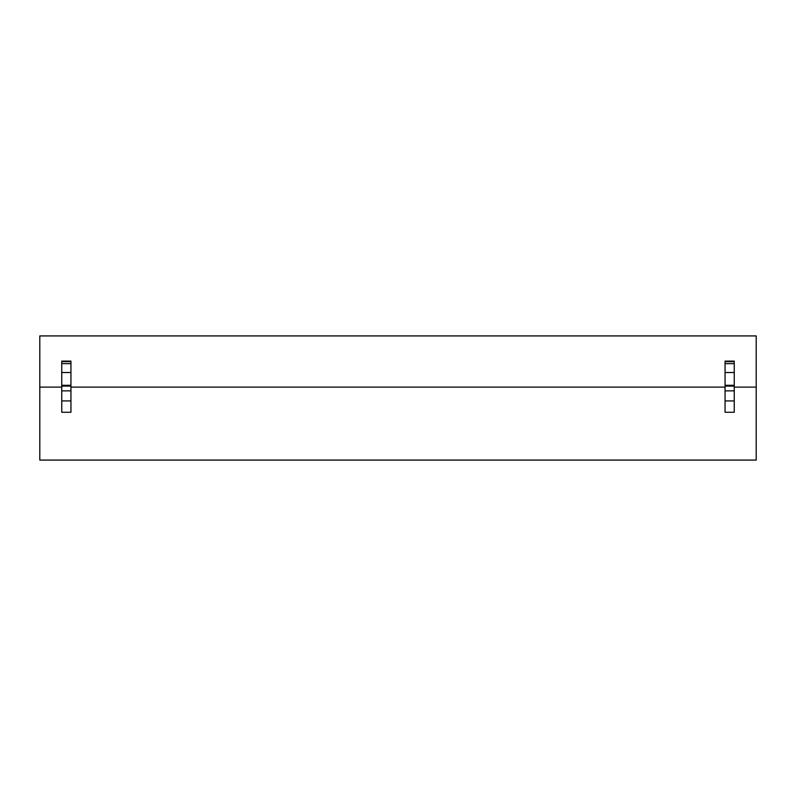<?xml version="1.0" encoding="UTF-8"?>
<svg xmlns="http://www.w3.org/2000/svg" width="796" height="796" viewBox="0 0 796 796"><rect width="100%" height="100%" fill="white"/><g stroke="black" fill="none" stroke-linecap="round" stroke-linejoin="round"><path stroke-width="1.19" d="M39.8 387.115L39.8 460.078L756.2 460.078L756.2 335.922L39.8 335.922L39.8 387.115L61.75 387.115M70.944 387.115L725.057 387.115M734.25 387.115L756.2 387.115M61.75 412.258L70.944 412.258L70.944 390.866L61.75 390.866L61.75 412.258M725.057 412.258L734.25 412.258L734.25 390.866L725.057 390.866L725.057 412.258M61.75 363.653L61.75 361.115L70.944 361.115L70.944 363.653L61.75 363.653L61.75 390.866M61.75 372.518L70.944 372.518L70.944 390.866M70.944 372.518L70.944 363.653M725.057 363.653L725.057 361.115L734.25 361.115L734.25 363.653L725.057 363.653L725.057 390.866M725.057 372.518L734.25 372.518L734.25 390.866M734.25 372.518L734.25 363.653M61.75 361.663L70.944 361.663M61.75 400.925L70.944 400.925M61.75 386.11L70.944 386.11M61.75 385.284L70.944 385.284M725.057 361.663L734.25 361.663M725.057 400.925L734.25 400.925M725.057 386.11L734.25 386.11M725.057 385.284L734.25 385.284"/></g></svg>
